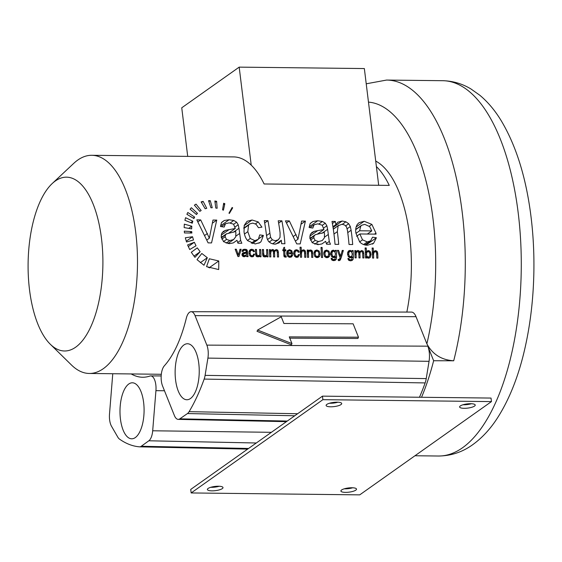 <?xml version="1.0" encoding="UTF-8"?>
<svg xmlns="http://www.w3.org/2000/svg" width="562" height="562" viewBox="0 0 562 562"><rect width="100%" height="100%" fill="white"/><g stroke="black" fill="none" stroke-linecap="round" stroke-linejoin="round"><path stroke-width="0.84" d="M191.143 311.706A12.659 5.451 90.7 0 1 195.049 315.64L206.844 345.124A12.659 5.451 90.7 0 1 207.905 358.106L205.095 375.367A12.659 5.451 90.7 0 1 204.161 379.083A182.769 78.666 90.7 0 1 189.106 411.658A12.659 5.451 90.7 0 1 187.448 413.555L179.84 418.838A12.659 5.451 90.7 0 1 178.217 419.378A12.659 5.451 90.7 0 1 174.353 415.444L162.559 385.961A12.659 5.451 90.7 0 1 164.329 365.841A113.067 48.669 90.7 0 0 186.296 318.289A12.659 5.451 90.7 0 1 191.143 311.706L411.454 312.086A14.795 6.365 90.7 0 1 416.021 316.68L426.881 343.846A165.488 71.226 -89.3 0 0 368.475 102.122M421.542 397.278A187.673 80.78 90.7 0 0 433.639 360.734L427.808 346.164A14.795 6.365 90.7 0 1 429.052 361.324L426.235 378.591A14.795 6.365 90.7 0 1 425.146 382.926A184.898 79.586 90.7 0 1 419.463 397.25M406.839 312.079A109.091 46.955 -89.3 0 0 375.718 161.083M251.221 165.144A109.091 46.955 -89.3 0 1 264.112 183.978L389.276 185.404A109.091 46.955 -89.3 0 0 376.392 166.57L364.352 68.557L239.187 67.131L251.221 165.144A109.091 46.955 -89.3 0 0 233.63 156.91L91.775 155.295A109.091 46.955 -89.3 0 0 77.732 160.093A109.091 46.955 -89.3 0 0 73.77 163.338L52.147 183.605A86.906 37.408 -89.3 0 0 28.1 263.669A86.906 37.408 -89.3 0 0 50.32 344.26A86.906 37.408 -89.3 0 0 75.701 347.168A86.906 37.408 -89.3 0 0 101.497 238.604A86.906 37.408 -89.3 0 0 55.301 181.013A86.906 37.408 -89.3 0 0 52.147 183.605M50.32 344.26L71.479 365.012A109.091 46.955 -89.3 0 0 89.295 373.463A109.091 46.955 -89.3 0 0 103.338 368.665A109.091 46.955 -89.3 0 0 137.135 248.467A109.091 46.955 -89.3 0 0 91.775 155.295M186.507 241.983L193.483 239.981L192.548 236.743L185.327 237.768L186.507 241.983M191.881 233.026L184.469 232.942L184.287 231.137L191.74 231.628L191.881 233.026M191.642 228.889L184.153 227.589L184.322 224.147L191.797 226.212L191.642 228.889M192.281 223.226L184.905 220.304L185.586 217.705L192.829 221.196L192.281 223.226M193.89 218.527L186.886 214.291L187.82 212.478L194.635 217.101L193.89 218.527M196.433 214.515L190.068 209.19L191.382 207.722L197.48 213.363L196.433 214.515M199.847 211.354L194.368 205.179L196.026 204.111L201.161 210.511L199.847 211.354M205.165 208.755L201.126 201.891L203.156 201.365L206.746 208.326L205.165 208.755M210.933 207.785L208.544 200.676L210.23 200.655A109.091 46.955 -89.3 0 1 212.239 207.764L210.933 207.785M215.794 208.045L214.853 201.006L216.609 201.294L217.143 208.27L215.794 208.045M222.538 209.83L223.676 203.254L224.835 203.711L223.43 210.188L222.538 209.83M228.966 213.174L232.134 207.49L232.668 207.842L229.366 213.448L228.966 213.174M187.589 244.941L194.34 242.257L196.033 245.777L189.717 249.542L187.589 244.941M191.284 252.282L197.276 247.87L200.17 251.734L194.93 257.354L191.284 252.282M196.995 259.644L201.8 253.469L207.322 257.719L203.999 265.257L196.995 259.644M206.563 266.648L209.338 258.773L218.773 260.972A109.091 46.955 -89.3 0 1 218.688 269.556L206.563 266.648M208.102 242.875L196.798 219.868L200.69 219.911L209.352 238.197L212.97 220.051L216.756 220.093L211.544 242.917L208.102 242.875M235.914 236.11L239.665 233.455L240.641 240.431L241.829 243.262L237.972 243.22L236.981 240.297L233.265 242.917L229.268 243.655L223.599 241.702L221.203 236.841L221.569 233.75L223.423 231.347M223.191 231.516L225.692 230.294L235.267 228.481L233.574 224.182L229.155 222.847L225.467 223.753L224.175 227.055L220.487 226.507L221.47 222.671L224.329 220.473L229.12 219.735L233.771 220.466L236.637 222.187L238.218 224.765L238.962 228.291A109.091 46.955 -89.3 0 1 239.665 233.455M221.372 226.634L225.657 223.599L221.386 226.641M263.409 235.443L259.728 234.902L258.358 239.264L254.867 240.655L250.266 238.478L247.807 231.67L248.573 225.102L249.697 223.95L252.76 223.093L256.082 224.266L258.457 227.701L261.948 227.167L258.19 221.906L252.05 220.002L247.097 221.295L244.252 225.313L244.027 231.734C244.554 235.682 245.791 238.674 247.73 240.705L255.19 243.95L260.009 242.566L261 241.723L263.409 235.443L258.773 238.724M278.633 223.149L281.899 220.838A109.091 46.955 -89.3 0 1 284.92 243.753L281.618 243.711A109.091 46.955 -89.3 0 0 281.316 240.248L278.998 242.939L274.755 244.168L271.088 243.325L268.432 241.295L267.006 238.33L266.388 234.649A109.091 46.955 -89.3 0 0 264.259 220.634L267.948 220.676A109.091 46.955 -89.3 0 1 269.893 233.195L270.596 237.34L272.324 239.819L275.197 240.733L278.345 239.777M278.33 239.784L272.556 243.873L278.225 239.855L280.024 237.396L280.101 232.879A109.091 46.955 -89.3 0 0 278.211 220.796L281.899 220.838M296.743 243.887L285.447 220.88L289.339 220.922L297.993 239.208L301.611 221.063L305.405 221.105L300.185 243.922L296.743 243.887M324.555 237.122L328.306 234.466L329.283 241.435L330.47 244.266L326.62 244.224L325.63 241.309L321.907 243.929L317.909 244.66L312.24 242.714L309.852 237.845L310.21 234.754L312.065 232.359M311.833 232.528L314.334 231.298L323.916 229.493L322.216 225.193L317.797 223.859L314.109 224.758L312.816 228.067L309.135 227.512L310.112 223.676L312.971 221.477L317.769 220.747L322.419 221.477L325.286 223.191L326.866 225.769L327.611 229.296A109.091 46.955 -89.3 0 1 328.306 234.466M314.298 224.603L310.027 227.645L314.298 224.603M335.022 244.322A109.091 46.955 -89.3 0 0 332.002 221.407L335.317 221.442A109.091 46.955 -89.3 0 1 335.886 224.61L337.874 222.18L342.153 221.028L345.89 221.793L348.7 223.711L350.316 226.521L351.11 230.244A109.091 46.955 -89.3 0 1 352.704 244.519L349.016 244.484A109.091 46.955 -89.3 0 0 347.442 230.357L346.48 226.858L344.639 225.004L341.963 224.28L338.148 225.776L337.333 231.656A109.091 46.955 -89.3 0 1 338.71 244.365L335.022 244.322M376.392 237.754L372.522 237.206L370.632 240.824L367.281 241.934L362.525 239.833L359.835 233.961L376.062 234.143L375.95 233.104L371.854 224.393L364.176 221.273L359.041 222.685L357.411 224.287C355.851 226.605 355.353 229.549 355.922 233.118L359.687 241.962C361.872 244.154 364.492 245.243 367.541 245.229L373.597 243.29L376.392 237.754L365.981 245.123M364.878 244.927L370.632 240.824M237.93 256.539L235.148 249.205L236.321 249.219L238.393 255.078L240.002 249.261L241.14 249.275L238.962 256.553L237.93 256.539M246.409 254.41L247.603 253.574L248.053 256.651L246.894 256.644L246.648 255.731L244.273 256.778L242.601 256.174L241.983 254.642L242.777 252.907M246.065 256.223L246.648 255.731M242.707 252.956L246.416 251.987L246.044 250.603L244.758 250.167L243.62 250.462L243.128 251.53L242.039 251.355L242.461 250.111L243.395 249.395L246.233 249.395L247.034 249.95L247.533 251.924A109.091 46.955 -89.3 0 1 247.603 253.574M243.683 250.413L242.299 251.397L243.683 250.413M253.223 255.232L254.684 254.2L253.588 254.024L253.083 255.401L252.008 255.836L250.673 255.155L250.09 252.998L250.519 250.891L251.839 250.245L252.802 250.624L253.406 251.727L254.467 251.558L253.518 249.851L251.748 249.233L250.209 249.654L249.212 250.961L248.952 253.019L249.865 255.858L252.05 256.869L253.518 256.434M254.684 254.2L253.181 256.637M249.001 251.853L250.884 250.526L248.987 251.973M251.228 256.75L253.083 255.401M259.988 256.792A109.091 46.955 -89.3 0 0 259.96 255.71L259.215 256.546L256.834 256.672L256.075 256.04L255.598 253.947A109.091 46.955 -89.3 0 0 255.387 249.437L256.49 249.451A109.091 46.955 -89.3 0 1 256.686 253.483L257.27 255.577L259.075 255.562L257.27 256.841L259.63 254.811L259.756 253.378A109.091 46.955 -89.3 0 0 259.574 249.486L260.677 249.5A109.091 46.955 -89.3 0 1 260.979 256.799L259.988 256.792M266.992 256.869A109.091 46.955 -89.3 0 0 266.957 255.787L266.219 256.63L263.838 256.75L263.072 256.117L262.602 254.024A109.091 46.955 -89.3 0 0 262.391 249.514L263.494 249.528A109.091 46.955 -89.3 0 1 263.683 253.56L264.266 255.654L266.079 255.64L264.266 256.918L266.627 254.888L266.76 253.462A109.091 46.955 -89.3 0 0 266.578 249.563L267.681 249.577A109.091 46.955 -89.3 0 1 267.983 256.883L266.992 256.869M269.711 256.897A109.091 46.955 -89.3 0 0 269.416 249.598L270.406 249.605A109.091 46.955 -89.3 0 1 270.462 250.624L272.373 249.465L273.582 249.816L274.284 250.757L276.237 249.514L277.761 250.132L278.38 251.973A109.091 46.955 -89.3 0 1 278.562 257.003L277.459 256.989A109.091 46.955 -89.3 0 0 277.298 252.373L277.136 251.305L276.047 250.575L274.93 251.066L274.551 252.696A109.091 46.955 -89.3 0 1 274.699 256.96L273.596 256.946A109.091 46.955 -89.3 0 0 273.42 252.183L273.09 250.947L271.334 250.793L270.694 253.104A109.091 46.955 -89.3 0 1 270.821 256.911L269.711 256.897M275.204 250.814L273.42 252.134M282.819 250.308L283.599 249.76L282.791 249.746A109.091 46.955 -89.3 0 1 282.841 250.701L283.655 250.715A109.091 46.955 -89.3 0 1 283.838 254.909L284.014 256.384L285.44 257.178L286.276 257.073L286.086 255.97L285.215 255.921L284.941 254.986A109.091 46.955 -89.3 0 0 284.751 250.722L285.868 250.736A109.091 46.955 -89.3 0 0 285.812 249.781L284.702 249.774A109.091 46.955 -89.3 0 0 284.548 247.252L283.494 247.968L284.548 247.252M283.599 249.76A109.091 46.955 -89.3 0 0 283.494 247.968M289.479 257.263L292.739 254.951L291.594 254.783L290.947 255.921L289.922 256.272L288.531 255.612L287.863 253.757L292.732 253.813L291.762 250.68L289.57 249.661L287.421 250.645L286.704 253.49L287.639 256.279L288.531 255.612M292.739 254.951L291.615 256.834M291.425 256.953L289.943 257.298L287.639 256.279M289.149 257.206L290.947 255.921M298 255.745L299.469 254.705L298.373 254.537L297.867 255.914L296.792 256.349L295.45 255.668L294.874 253.511L295.296 251.404L296.624 250.75L297.586 251.13L298.183 252.24L299.251 252.064L298.296 250.364L296.525 249.739L294.994 250.167L293.996 251.474L293.736 253.532L294.65 256.363L296.834 257.375L298.303 256.946M299.469 254.705L297.958 257.143M293.786 252.366L295.668 251.038L293.771 252.486M296.005 257.263L297.867 255.914M302.159 251.151L301.464 253.251A109.091 46.955 -89.3 0 1 301.597 257.263L300.494 257.248A109.091 46.955 -89.3 0 0 300.024 247.21L301.134 247.217A109.091 46.955 -89.3 0 1 301.344 250.793L303.248 249.816L304.527 250.153L305.335 251.038L305.644 252.668A109.091 46.955 -89.3 0 1 305.812 257.312L304.702 257.298A109.091 46.955 -89.3 0 0 304.541 252.654L304.112 251.305L303.073 250.87L302.131 251.172M307.498 257.333A109.091 46.955 -89.3 0 0 307.196 250.027L308.194 250.041A109.091 46.955 -89.3 0 1 308.25 251.066L308.931 250.28L311.355 250.146L312.128 250.771L312.641 252.879A109.091 46.955 -89.3 0 1 312.802 257.389L311.692 257.375A109.091 46.955 -89.3 0 0 311.538 252.921L311.355 251.79L310.084 250.961L308.889 251.446L308.461 253.336A109.091 46.955 -89.3 0 1 308.601 257.34L307.498 257.333M309.121 251.249L307.323 252.556M314.832 250.757L316.835 249.971L319.09 250.982L320.073 253.701L319.778 255.928L318.71 257.171L317.151 257.607L314.903 256.588L313.961 253.736L315.156 250.476M321.471 257.487A109.091 46.955 -89.3 0 0 321.007 247.449L322.11 247.456A109.091 46.955 -89.3 0 1 322.581 257.501L321.471 257.487M324.625 250.87L326.634 250.083L328.889 251.095L329.873 253.813L329.571 256.033L328.51 257.284L326.951 257.719L324.703 256.701L323.761 253.848L324.948 250.589M331.229 259.082L332.191 258.408L331.109 258.211L331.84 260.009L333.737 260.635L335.388 260.234L336.35 259.096L336.596 256.665A109.091 46.955 -89.3 0 0 336.329 250.357L335.31 250.35A109.091 46.955 -89.3 0 1 335.352 251.221L333.392 250.16L331.966 250.582M332.191 258.408L332.585 259.23L333.716 259.595L334.889 259.251L335.472 256.686L333.695 257.628L331.58 256.511L330.751 253.883L330.997 251.966L331.91 250.624M333.041 260.564L334.889 259.251M339.841 260.473L338.31 260.536L338.162 259.349L339.385 259.335L340.151 257.719L337.376 250.371L338.563 250.385L340.656 256.314L342.244 250.427L343.354 250.441L341.176 257.839L339.884 260.445M339.427 259.307L339.743 258.949M348.026 259.272L348.981 258.597L347.906 258.401L348.637 260.206L350.533 260.824L352.177 260.424L353.14 259.293L353.393 256.855A109.091 46.955 -89.3 0 0 353.119 250.547L352.1 250.54A109.091 46.955 -89.3 0 1 352.149 251.411L350.189 250.35L348.756 250.778M348.981 258.597L349.374 259.426L350.505 259.785L351.686 259.447L352.269 256.876L350.491 257.817L348.37 256.701L347.541 254.073L347.794 252.155L348.7 250.814M355.093 257.874A109.091 46.955 -89.3 0 0 354.791 250.568L355.781 250.582A109.091 46.955 -89.3 0 1 355.837 251.593L357.755 250.441L358.956 250.785L359.666 251.727L361.612 250.483L363.136 251.102L363.754 252.942A109.091 46.955 -89.3 0 1 363.937 257.972L362.841 257.958A109.091 46.955 -89.3 0 0 362.673 253.343L362.511 252.282L361.429 251.544L360.305 252.043L359.933 253.666A109.091 46.955 -89.3 0 1 360.08 257.93L358.97 257.916A109.091 46.955 -89.3 0 0 358.802 253.153L358.472 251.924L356.715 251.762L356.069 254.08A109.091 46.955 -89.3 0 1 356.203 257.888L355.093 257.874M360.586 251.783L358.802 253.111M366.6 258L365.574 257.993A109.091 46.955 -89.3 0 0 365.103 247.947L366.213 247.961A109.091 46.955 -89.3 0 1 366.424 251.509L368.159 250.561L369.311 250.842L370.239 251.607L371.11 254.277L370.386 257.178L369.775 257.775L368.419 258.19L366.572 257.08A109.091 46.955 -89.3 0 1 366.6 258M374.25 251.966L373.547 254.073A109.091 46.955 -89.3 0 1 373.688 258.084L372.585 258.07A109.091 46.955 -89.3 0 0 372.114 248.025L373.224 248.039A109.091 46.955 -89.3 0 1 373.435 251.614L375.332 250.638L376.61 250.975L377.418 251.853L377.734 253.483A109.091 46.955 -89.3 0 1 377.896 258.134L376.793 258.12A109.091 46.955 -89.3 0 0 376.624 253.476L376.203 252.127L375.163 251.692L372.409 253.272L374.187 252.015M366.459 254.277L366.853 256.188L368.3 257.164L369.529 256.469L369.979 254.368L369.374 252.254L368.117 251.565L366.895 252.254L366.459 254.277L365.476 254.972M367.555 258L369.529 256.469M365.398 253.174L367.33 251.811L365.405 253.307M348.679 254.003L349.262 256.11L350.562 256.785L351.819 256.146L352.262 254.08L351.636 252.057L350.323 251.369L349.1 252.022L348.679 254.003L347.611 254.755M349.754 257.719L351.819 256.146M347.597 252.97L349.494 251.628L347.576 253.104M331.882 253.806L332.465 255.921L333.772 256.595L335.029 255.956L335.465 253.891L334.84 251.867L333.526 251.179L332.311 251.832L331.882 253.806L330.814 254.565M334.65 256.328L335.029 255.956M330.8 252.781L332.697 251.439L330.786 252.914M324.899 253.862L325.517 255.977L326.922 256.693L328.264 255.998L328.735 253.862L328.089 251.811L326.691 251.102L325.349 251.776L324.899 253.862M326.15 257.614L328.264 255.998M323.796 252.76L325.735 251.39L323.782 252.886M315.099 253.75L315.725 255.865L317.123 256.581L318.471 255.886L318.942 253.75L318.296 251.699L316.891 250.989L315.549 251.664L315.099 253.75M318.057 256.293L318.471 255.886M313.996 252.647L315.935 251.277L313.982 252.774M291.523 252.781L287.877 252.738L288.383 251.228L289.634 250.673L291.039 251.397L291.523 252.781L290.111 253.778M288.685 250.947L286.746 252.38M245.727 255.443L243.88 256.75L246.339 254.649L246.479 253.406A109.091 46.955 -89.3 0 0 246.458 252.956L243.29 254.038L243.522 255.457L245.72 255.45M243.711 253.638L242.004 254.944M371.763 230.912L359.61 230.771L360.797 226.072L361.696 225.236L364.78 224.371L369.712 226.619L371.763 230.912L367.337 234.045M315.38 234.67L314.067 235.928L313.772 237.782L315.149 240.438L318.528 241.534L322.223 240.585L324.372 237.859L324.52 233.947A109.091 46.955 -89.3 0 0 324.337 232.52L315.38 234.67L309.936 238.464M226.739 233.659L225.425 234.916L225.13 236.778L226.507 239.426L229.879 240.529L233.581 239.574L235.731 236.848L235.871 232.935A109.091 46.955 -89.3 0 0 235.689 231.509L226.268 233.94M227.94 243.571L233.841 239.398L227.954 243.571M209.591 267.919L209.542 267.505A27.826 23.976 -125.3 0 1 208.39 267.463M222.454 236.637L221.21 236.883M229.275 243.655L229.148 242.721M244.456 227.652L243.88 227.519M273.511 244.07L273.413 243.269M311.095 237.649L309.852 237.888M317.916 244.66L317.797 243.732M334.004 228.601L333.189 228.439M356.491 228.924L355.802 228.762M186.261 241.203L192.548 236.743M189.808 232.998L191.74 231.628M188.734 228.383L191.797 226.212M190.799 222.636L192.829 221.196M193.209 218.112L194.635 217.101M196.166 214.291L197.48 213.363M194.424 205.242L196.026 204.111M201.512 202.524L203.156 201.365M208.874 201.61L210.23 200.655M215.063 202.39L216.609 201.294M223.444 204.701L224.835 203.711M231.481 208.685L232.668 207.842M188.27 246.556L194.34 242.257M193.946 256.132L200.17 251.734M200.325 262.679L207.322 257.719M209.542 267.505L218.773 260.972M197.915 221.885L200.69 219.911M206.837 239.981L209.352 238.197M212.408 223.177L216.756 220.093M233.307 242.896L236.981 240.297M228.748 233.104L235.267 228.481M275.851 244.119L281.316 240.248M264.681 222.988L267.948 220.676M286.557 222.889L289.339 220.922M295.479 240.986L297.993 239.208M301.056 224.182L305.405 221.105M321.956 243.908L325.63 241.309M317.389 234.108L323.916 229.493M332.381 223.521L335.317 221.442M332.915 226.711L335.886 224.61M356.561 236.272L359.835 233.961M355.957 233.363L359.61 230.771M235.408 249.865L236.321 249.219M237.607 255.633L238.393 255.078M239.721 250.28L241.14 249.275M244.33 253.462L246.416 251.987M258.253 256.918L259.96 255.71M255.429 250.202L256.49 249.451M259.616 250.252L260.677 249.5M265.25 256.996L266.957 255.787M262.433 250.287L263.494 249.528M266.613 250.329L267.681 249.577M269.451 250.28L270.406 249.605M269.507 251.298L270.462 250.624M273.315 251.446L274.284 250.757M284.611 257.01L286.086 255.97M283.374 250.708L284.702 249.774M283.684 251.291L285.812 249.781M283.691 251.474L284.751 250.722M286.824 254.488L287.863 253.757M286.711 253.567L287.877 252.738M300.073 247.968L301.134 247.217M300.277 251.544L301.344 250.793M307.231 250.715L308.194 250.041M307.288 251.748L308.25 251.066M321.057 248.207L322.11 247.456M334.221 257.572L335.472 256.686M334.685 251.692L335.352 251.221M335.345 251.052L336.329 250.357M337.636 251.038L338.563 250.385M339.848 256.883L340.656 256.314M341.97 251.418L343.354 250.441M351.018 257.761L352.269 256.876M351.475 251.888L352.149 251.411M352.142 251.242L353.119 250.547M354.833 251.256L355.781 250.582M354.882 252.275L355.837 251.593M358.697 252.415L359.666 251.727M365.567 257.789L366.572 257.08M365.159 248.706L366.213 247.961M365.356 252.268L366.424 251.509M372.163 248.79L373.224 248.039M372.367 252.366L373.435 251.614M376.392 166.57L378.69 185.277M187.715 156.384L181.744 107.799L239.187 67.131M128.754 384.022A28.002 12.055 -89.3 0 0 120.078 414.875A28.002 12.055 -89.3 0 0 131.719 438.796A28.002 12.055 -89.3 0 0 135.323 437.559A28.002 12.055 -89.3 0 0 143.998 406.705A28.002 12.055 -89.3 0 0 132.358 382.792A28.002 12.055 -89.3 0 0 128.754 384.022M112.772 373.73A12.659 5.451 -89.3 0 0 112.751 373.906L109.506 414.032A12.659 5.451 -89.3 0 0 111.55 426.319L117.816 437.159A12.659 5.451 -89.3 0 0 119.432 439.062A182.769 78.666 -89.3 0 0 139.439 446.825A12.659 5.451 -89.3 0 0 139.58 446.832A12.659 5.451 -89.3 0 0 141.266 446.256L148.846 440.784A12.659 5.451 -89.3 0 0 152.688 430.78L155.934 390.653A12.659 5.451 -89.3 0 0 150.7 375.915A12.659 5.451 -89.3 0 0 149.906 376.048A113.067 48.669 -89.3 0 1 142.811 377.243A113.067 48.669 -89.3 0 1 131.206 373.941M433.639 360.734L453.71 360.783C441.437 359.968 432.494 354.32 426.881 343.846M191.157 492.951L359.715 494.869L491.455 401.598L491.019 398.065L322.462 396.147L190.729 489.418L191.157 492.951L322.897 399.68L322.462 396.147M210.778 487.289A7.861 2.115 173 0 0 219.18 486.256M352.683 487.781A7.861 2.115 -7 0 1 344.288 488.807M337.895 402.209A7.861 2.115 -7 0 1 329.494 403.242M463.004 404.759A7.861 2.115 173 0 0 471.406 403.727M491.455 401.598L322.897 399.68M208.102 488.462A7.861 2.115 173 0 0 207.392 489.502A7.861 2.115 173 0 0 213.651 490.802A7.861 2.115 173 0 0 222.285 488.624A7.861 2.115 173 0 0 222.995 487.584A7.861 2.115 173 0 0 216.735 486.278A7.861 2.115 173 0 0 208.102 488.462M355.795 490.141A7.861 2.115 -7 0 1 347.161 492.326A7.861 2.115 -7 0 1 340.902 491.019A7.861 2.115 -7 0 1 341.612 489.98A7.861 2.115 -7 0 1 350.245 487.802A7.861 2.115 -7 0 1 356.505 489.102A7.861 2.115 -7 0 1 355.795 490.141M326.817 404.408A7.861 2.115 -7 0 1 335.451 402.23A7.861 2.115 -7 0 1 341.71 403.53A7.861 2.115 -7 0 1 341.001 404.57A7.861 2.115 -7 0 1 332.374 406.755A7.861 2.115 -7 0 1 326.108 405.448A7.861 2.115 -7 0 1 326.817 404.408M474.511 406.094A7.861 2.115 173 0 0 475.22 405.054A7.861 2.115 173 0 0 468.961 403.748A7.861 2.115 173 0 0 460.327 405.933A7.861 2.115 173 0 0 459.618 406.965A7.861 2.115 173 0 0 465.877 408.272A7.861 2.115 173 0 0 474.511 406.094M257.607 330.042L257.031 331.313L291.383 344.85L291.959 343.579L289.275 336.877L358.479 337.2L353.119 323.803L283.915 323.48L281.239 316.778L257.607 330.042L291.959 343.579M289.788 338.155L357.903 338.479L358.479 337.2M190.469 398.521A28.002 12.055 90.7 0 1 186.865 399.751A28.002 12.055 90.7 0 1 175.218 375.83A28.002 12.055 90.7 0 1 183.893 344.977A28.002 12.055 90.7 0 1 187.504 343.747A28.002 12.055 90.7 0 1 199.145 367.66A28.002 12.055 90.7 0 1 190.469 398.521M365.546 257.108L366.853 256.188M367.309 257.86L368.3 257.164M204.751 235.401L207.441 233.497M221.976 232.921L225.692 230.294M221.203 235.183L228.882 229.739M221.695 222.341L224.329 220.473M220.543 225.812L229.12 219.735M230.308 222.924L233.771 220.466M233.687 224.273L236.637 222.187M235.057 226.999L238.218 224.765M233.335 232.275L238.962 228.291M237.649 242.545L240.641 240.431M221.358 237.796L225.425 234.916M221.786 239.145L225.13 236.778M223.465 241.576L226.507 239.426M226.142 243.177L229.879 240.529M258.899 243.213L261 241.723M244.189 225.566L252.05 220.002M255.457 223.838L258.19 221.906M243.831 228.46L248.573 225.102M244.442 234.052L247.807 231.67M247.484 240.445L250.266 238.478M251.277 243.198L254.867 240.655M266.507 235.59L269.893 233.195M267.449 239.567L270.596 237.34M269.149 242.067L272.324 239.819M293.399 236.412L296.083 234.509M310.624 233.925L314.334 231.298M309.845 236.188L317.53 230.75M310.336 223.346L312.971 221.477M309.184 226.823L317.769 220.747M318.949 223.929L322.419 221.477M322.328 225.285L325.286 223.191M323.698 228.01L326.866 225.769M321.977 233.286L327.611 229.296M326.29 243.557L329.283 241.435M310.006 238.801L314.067 235.928M310.428 240.15L313.772 237.782M312.107 242.587L315.149 240.438M314.783 244.182L318.528 241.534M333.041 227.477L342.153 221.028M342.363 224.294L345.89 221.793M345.721 225.826L348.7 223.711M347.147 228.769L350.316 226.521M347.752 232.619L351.11 230.244M333.301 229.205L338.148 225.776M333.961 234.038L337.333 231.656M372.43 244.119L373.597 243.29M356.132 226.971L364.176 221.273M369.29 226.205L371.854 224.393M374.51 234.122L375.95 233.104M359.624 241.892L362.525 239.833M363.593 244.547L367.281 241.934M355.739 229.654L360.797 226.072M237.073 254.193L237.923 253.595M242.306 253.406L243.487 252.57M242.018 254.122L244.463 252.387M242.074 251.13L244.863 249.156M245.102 250.188L246.233 249.395M246.072 250.631L247.034 249.95M246.395 251.509L247.421 250.785M245.727 253.195L247.533 251.924M246.809 256.434L247.744 255.766M242.11 255.373L243.156 254.621M242.566 256.132L243.522 255.457M243.346 256.63L244.512 255.801M249.184 251.045L251.748 249.233M252.626 250.483L253.518 249.851M249.022 253.757L250.09 252.998M249.802 255.773L250.673 255.155M250.891 256.63L252.008 255.836M255.612 254.242L256.686 253.483M255.808 255.492L256.799 254.797M256.272 256.279L257.27 255.577M262.609 254.326L263.683 253.56M262.812 255.577L263.803 254.874M263.276 256.356L264.266 255.654M269.514 251.495L272.373 249.465M272.521 250.568L273.582 249.816M273.343 251.558L276.237 249.514M276.778 250.828L277.761 250.132M277.312 252.724L278.38 251.973M273.476 253.455L274.551 252.696M271.327 250.8L269.542 252.064L271.32 250.807M269.556 252.464L270.8 251.586M269.612 253.869L270.694 253.104M284.386 256.869L285.601 256.012M283.887 255.731L284.941 254.986M284.014 256.384L285.018 255.675M284.175 256.658L285.215 255.921M289.142 257.199L290.744 256.068M286.95 251.516L289.57 249.661M290.926 251.263L291.762 250.68M292.261 253.806L292.725 253.483M288.77 257.087L289.922 256.272M293.968 251.551L296.525 249.739M297.41 250.989L298.296 250.364M293.8 254.27L294.874 253.511M294.579 256.279L295.45 255.668M295.675 257.143L296.792 256.349M300.298 251.909L303.248 249.816M303.445 250.919L304.527 250.153M304.365 251.72L305.335 251.038M304.569 253.427L305.644 252.668M300.319 252.45L302.096 251.193L300.319 252.45M300.333 252.795L301.59 251.909M300.389 254.01L301.464 253.251M307.295 251.994L310.259 249.9M310.203 250.961L311.355 250.146M311.158 251.46L312.128 250.771M311.496 252.408L312.521 251.685M311.566 253.645L312.641 252.879M307.386 254.094L308.461 253.336M314.172 251.86L316.835 249.971M318.211 251.607L319.09 250.982M318.921 254.516L320.073 253.701M317.411 257.6L319.778 255.928M314.825 256.504L315.725 255.865M315.985 257.382L317.123 256.581M323.965 251.973L326.634 250.083M328.004 251.72L328.889 251.095M328.721 254.628L329.873 253.813M327.21 257.712L329.571 256.033M324.625 256.609L325.517 255.977M325.784 257.494L326.922 256.693M331.685 259.869L332.585 259.23M332.542 260.424L333.716 259.595M333.034 260.564L334.727 259.37M331.046 251.818L333.392 250.16M335.486 257.452L336.596 256.665M334.207 260.613L336.35 259.096M331.594 256.539L332.465 255.921M332.627 257.41L333.772 256.595M338.226 259.876L338.802 259.468M339.244 255.232L340.122 254.614M339.799 258.808L341.176 257.839M338.921 260.691L340.593 259.511M348.482 260.058L349.374 259.426M349.339 260.613L350.505 259.785M347.843 252.015L350.189 250.35M352.283 257.642L353.393 256.855M351.004 260.803L353.14 259.293M348.391 256.729L349.262 256.11M349.416 257.6L350.562 256.785M354.889 252.464L357.755 250.441M357.896 251.537L358.956 250.785M358.725 252.528L361.612 250.483M362.16 251.797L363.136 251.102M362.687 253.701L363.754 252.942M358.858 254.431L359.933 253.666M354.917 253.033L356.701 251.776L354.917 253.033M354.938 253.434L356.182 252.556M354.994 254.839L356.069 254.08M365.37 252.535L368.159 250.561M368.279 251.572L369.311 250.842M369.36 252.233L370.239 251.607M369.88 253.469L370.843 252.795M369.972 255.085L371.11 254.277M369.072 258.106L370.386 257.178M372.381 252.731L375.332 250.638M375.535 251.734L376.61 250.975M376.449 252.542L377.418 251.853M376.659 254.249L377.734 253.483M372.423 253.617L373.674 252.731M372.473 254.832L373.547 254.073M248.566 448.462L141.266 446.256M256.286 442.997L148.846 440.784M271.383 432.311L152.688 430.78M164.483 390.766L155.934 390.653M453.71 360.783A187.673 80.78 -89.3 0 0 386.558 80.064L442.631 80.696A187.673 80.78 90.7 0 1 520.665 240.986A187.673 80.78 90.7 0 1 462.526 447.774A187.673 80.78 90.7 0 1 438.36 456.021L414.96 455.754M427.808 346.164L206.844 345.124M416.021 316.68L195.049 315.64M429.052 361.324L207.905 358.106M426.235 378.591L205.095 375.367M425.146 382.926L204.161 379.083M297.621 413.737L189.106 411.658M294.748 415.768L187.448 413.555M287.28 421.057L179.84 418.838M161.322 374.285L89.295 373.463M221.295 237.459L226.254 233.947M243.845 228.088L249.697 223.943M252.422 243.578L257.628 239.897M333.287 229.113L338.851 225.172M355.746 229.444L361.696 225.236M241.99 254.839L243.564 253.729M273.413 252.078L275.183 250.828M286.76 252.317L288.664 250.968M307.323 252.521L309.1 251.263M316.35 257.501L318.071 256.286M332.957 257.529L334.657 256.321M358.795 253.055L360.565 251.804M139.58 446.832L247.659 449.108M150.7 375.915L161.182 375.936M366.227 83.801L386.558 80.064M442.631 80.696C452.775 80.928 462.231 83.689 470.991 88.986L479.885 95.301C487.978 102.115 495.094 110.595 501.234 120.739C515.783 145.137 525.547 175.885 530.535 212.977C533.015 231.502 534.139 250.469 533.9 269.893C533.535 296.778 530.661 322.398 525.273 346.761C519.014 374.973 509.783 398.634 497.581 417.763C490.478 428.855 482.196 437.826 472.74 444.668C462.378 452.15 450.914 455.93 438.36 456.021M178.217 419.378L286.437 421.655"/></g></svg>
